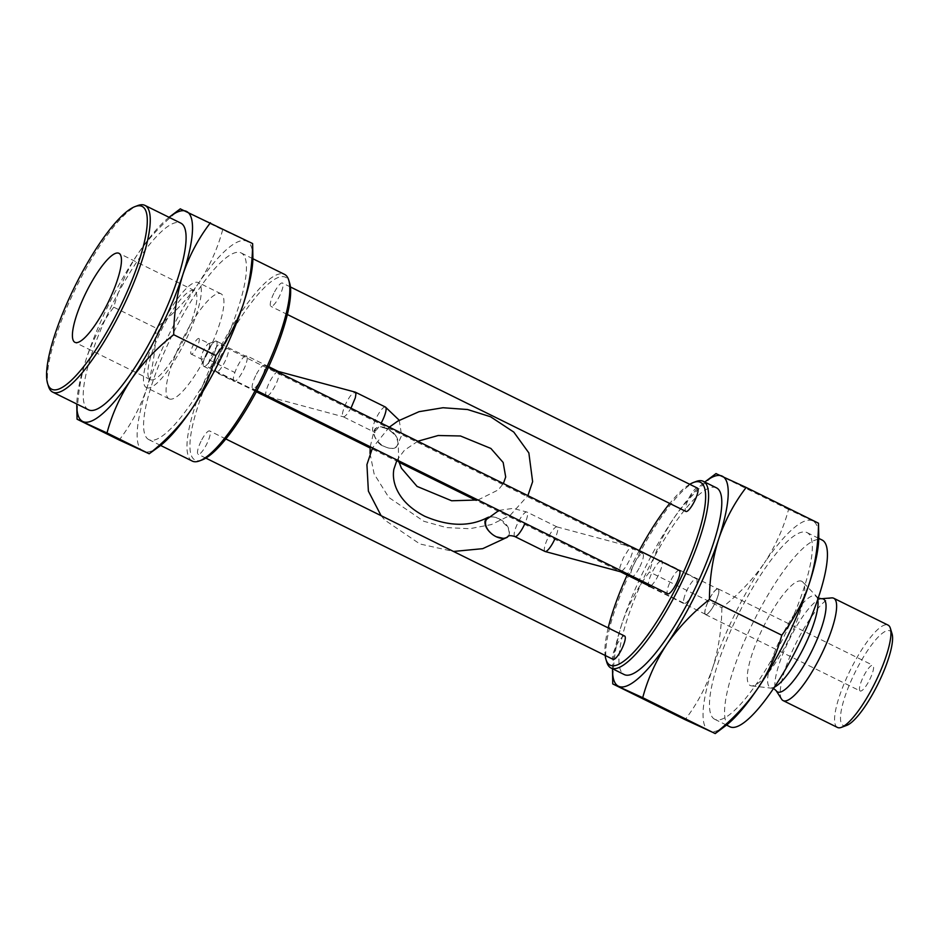<?xml version="1.0" encoding="UTF-8"?>
<svg xmlns="http://www.w3.org/2000/svg" width="939" height="939" viewBox="0 0 939 939"><rect width="100%" height="100%" fill="white"/><g stroke="black" fill="none" stroke-linecap="round" stroke-linejoin="round"><path stroke-width="0.7" stroke-dasharray="4.7 3.52" d="M88.524 409.815A104.135 25.365 116.3 0 1 111.588 305.879A104.135 25.365 116.3 0 1 180.793 223.106M48.452 386.293A104.135 25.365 116.3 0 1 75.754 288.167A104.135 25.365 116.3 0 1 137.763 205.571M169.067 217.32A117.152 28.534 -63.7 0 0 138.045 253.6C149.641 236.992 163.797 222.12 180.499 208.974L180.347 208.81M252.626 243.565L222.66 229.809C217.602 248.718 209.514 266.582 198.411 283.425A117.152 28.534 -63.7 0 0 146.684 388.535A117.152 28.534 -63.7 0 0 143.291 451.401A117.152 28.534 -63.7 0 0 159.419 446.354M180.499 208.974L222.66 229.809M252.884 257.227A117.152 28.534 -63.7 0 0 246.734 241.182A117.152 28.534 -63.7 0 0 198.411 283.425C186.814 300.022 172.659 314.894 155.956 328.04C155.792 349.191 152.693 369.356 146.684 388.535C140.193 407.479 131.037 424.639 119.218 440.027M149.043 439.722A104.135 25.365 116.3 0 1 148.878 439.652A104.135 25.365 116.3 0 1 172.119 335.376A104.135 25.365 116.3 0 1 240.994 252.861A104.135 25.365 116.3 0 1 241.147 252.943A104.135 25.365 116.3 0 1 217.918 357.207A104.135 25.365 116.3 0 1 149.043 439.722M77.057 419.193C77.221 398.054 80.308 377.889 86.329 358.71C92.82 339.765 101.975 322.593 113.795 307.206C118.854 288.308 126.929 270.432 138.045 253.6A117.152 28.534 -63.7 0 0 86.329 358.71A117.152 28.534 -63.7 0 0 76.798 404.028M113.795 307.206L155.956 328.04M255.666 375.717A13.017 3.169 -63.7 0 0 252.779 388.711A13.017 3.169 -63.7 0 0 261.429 378.37A13.017 3.169 -63.7 0 0 264.317 365.377A13.017 3.169 -63.7 0 0 255.666 375.717M273.801 293.379A13.017 3.169 -63.7 0 0 270.913 306.372A13.017 3.169 -63.7 0 0 279.564 296.02A13.017 3.169 -63.7 0 0 282.451 283.026A13.017 3.169 -63.7 0 0 273.801 293.379M219.151 358.956A13.017 3.169 -63.7 0 0 216.263 371.95A13.017 3.169 -63.7 0 0 224.914 361.609A13.017 3.169 -63.7 0 0 227.801 348.615A13.017 3.169 -63.7 0 0 219.151 358.956M234.057 381.316A14.097 3.439 116.3 0 1 234.046 381.304A14.097 3.439 116.3 0 1 234.891 372.525A13.709 3.345 -63.7 0 1 246.488 355.693A13.709 3.345 -63.7 0 1 247.157 356.973A14.097 3.439 116.3 0 1 242.473 371.938A14.097 3.439 116.3 0 1 234.057 381.316L203.857 366.398A14.062 3.427 116.3 0 1 203.305 365.564A14.062 3.427 116.3 0 1 206.991 352.325A14.062 3.427 116.3 0 1 215.36 341.174A14.062 3.427 116.3 0 1 213.223 355.177A14.062 3.427 116.3 0 1 203.904 366.363A14.097 3.439 116.3 0 1 203.857 366.398A14.097 3.439 116.3 0 1 207.003 352.278A14.097 3.439 116.3 0 1 216.334 341.103A14.097 3.439 116.3 0 1 216.357 341.103A14.097 3.439 116.3 0 1 213.212 355.224A14.097 3.439 116.3 0 1 203.88 366.398M201.005 441.307A13.017 3.169 -63.7 0 0 198.129 454.3A13.017 3.169 -63.7 0 0 206.78 443.959A13.017 3.169 -63.7 0 0 209.655 430.966A13.017 3.169 -63.7 0 0 201.005 441.307M202.155 459.91A101.964 24.837 116.3 0 1 217.707 358.299A101.964 24.837 116.3 0 1 285.303 277.181A101.964 24.837 116.3 0 1 289.611 282.956M192.108 461.002A104.135 25.365 116.3 0 1 215.336 357.149A104.135 25.365 116.3 0 1 284.376 274.305M194.303 290.55A49.661 12.101 -63.7 0 0 161.461 329.906A49.661 12.101 -63.7 0 0 150.381 379.626A49.661 12.101 -63.7 0 0 150.463 379.661A49.661 12.101 -63.7 0 0 183.305 340.317A49.661 12.101 -63.7 0 0 194.385 290.585A49.661 12.101 -63.7 0 0 194.303 290.55M198.845 338.51A8.674 2.113 116.3 0 1 198.857 338.51A8.674 2.113 116.3 0 1 196.932 347.207A8.674 2.113 116.3 0 1 191.192 354.085A8.674 2.113 116.3 0 1 191.169 354.073A8.674 2.113 116.3 0 1 193.105 345.388A8.674 2.113 116.3 0 1 198.845 338.51L209.28 343.662A8.674 2.113 116.3 0 1 209.28 343.662A8.674 2.113 116.3 0 1 207.355 352.325A8.674 2.113 116.3 0 1 201.603 359.226A8.674 2.113 116.3 0 1 201.58 359.214A8.674 2.113 116.3 0 1 201.228 358.733A8.674 2.113 116.3 0 1 203.505 350.552A8.674 2.113 116.3 0 1 208.669 343.674A8.674 2.113 116.3 0 1 209.256 343.651M169.161 398.852A58.57 14.273 -63.7 0 0 207.906 352.43A58.57 14.273 -63.7 0 0 220.97 293.778A58.57 14.273 -63.7 0 0 220.876 293.743A58.57 14.273 -63.7 0 0 182.131 340.153A58.57 14.273 -63.7 0 0 169.067 398.805A58.57 14.273 -63.7 0 0 169.161 398.852M256.593 391.27L209.01 367.759A13.709 3.345 -63.7 0 1 208.493 364.015A13.709 3.345 -63.7 0 1 209.561 360.013A14.097 3.439 116.3 0 1 221.181 343.498A14.097 3.439 116.3 0 1 221.205 343.51A14.097 3.439 116.3 0 1 221.815 344.449L247.157 356.973M382.185 427.433C387.032 428.419 391.234 431.013 394.803 435.191A13.709 8.463 37.7 0 0 382.185 427.433L385.002 427.574A13.709 8.463 37.7 0 0 375.248 429.24A13.709 8.463 37.7 0 0 374.18 431.717A13.709 8.463 37.7 0 0 380.412 443.901L378.253 442.645A13.709 8.463 37.7 0 0 381.434 445.344L383.969 446.283A13.709 8.463 37.7 0 0 396.951 445.99A13.709 8.463 37.7 0 0 398.019 443.501A13.709 8.463 37.7 0 0 396.293 436.471L394.803 435.191M818.503 523.211L812.622 520.828A117.152 28.534 116.3 0 1 818.773 536.873M725.307 726A117.152 28.534 116.3 0 1 709.18 731.047A117.152 28.534 116.3 0 1 712.572 668.181C706.081 687.125 696.926 704.285 685.106 719.673M689.731 484.301A101.964 24.837 -63.7 0 0 669.718 503.445M639.259 550.583A101.964 24.837 -63.7 0 0 632.686 563.377A101.964 24.837 -63.7 0 0 627.146 575.091M696.104 481.484A104.135 25.365 -63.7 0 0 634.095 564.081A104.135 25.365 -63.7 0 0 606.794 662.206M697.431 488.104A13.017 3.169 -63.7 0 0 688.78 498.456A13.017 3.169 -63.7 0 0 685.904 511.438M146.519 387.666A58.57 14.273 -63.7 0 0 185.265 341.244A58.57 14.273 -63.7 0 0 198.329 282.592A58.57 14.273 -63.7 0 0 198.246 282.557A58.57 14.273 -63.7 0 0 159.501 328.967A58.57 14.273 -63.7 0 0 146.437 387.619A58.57 14.273 -63.7 0 0 146.519 387.666M209.01 367.759A13.709 3.345 -63.7 0 0 215.853 361.01A13.709 3.345 -63.7 0 0 221.674 346.925A13.709 3.345 -63.7 0 0 221.815 344.449M267.498 395.988A13.709 3.345 -63.7 0 0 270.866 392.76C274.963 387.044 277.686 381.211 279.012 375.26L279.153 372.713M278.425 371.48L276.383 372.255L273.977 374.849C269.88 380.565 267.169 386.399 265.831 392.349A13.709 3.345 -63.7 0 0 266.347 396.094M209.561 360.013L234.891 372.525M385.424 407.045A13.709 3.345 -63.7 0 0 378.581 413.782A13.709 3.345 -63.7 0 0 372.76 427.879A13.709 3.345 -63.7 0 0 373.276 431.623L343.099 416.705A13.709 3.345 -63.7 0 1 342.571 412.96C343.909 407.01 346.62 401.176 350.717 395.46L355.095 392.068M343.099 416.705A13.709 3.345 -63.7 0 0 343.251 416.763A13.709 3.345 -63.7 0 0 347.618 413.383L350.963 408.195M381.434 445.344L378.253 442.645M385.002 427.574L381.011 426.752L377.572 427.151L375.06 428.771L373.839 431.424C373.44 435.673 375.635 439.828 380.412 443.901A13.709 8.463 37.7 0 0 383.969 446.283C391.633 449.887 396.422 449.112 398.347 443.947L396.293 436.471A13.709 8.463 37.7 0 0 385.002 427.574M488.562 517.096L493.726 516.849L499.102 518.762L508.022 527.19L509.501 533.751L508.598 535.993M508.128 536.204A13.662 8.428 37.7 0 0 508.292 536.005A13.662 8.428 37.7 0 0 509.349 533.528A13.662 8.428 37.7 0 0 508.022 527.19A13.662 8.428 37.7 0 0 499.102 518.762A13.662 8.428 37.7 0 0 486.648 519.302M545.007 551.463A13.662 3.333 116.3 0 1 544.491 547.73A13.662 3.333 116.3 0 1 550.137 533.951A13.662 3.333 116.3 0 1 556.968 526.896A13.662 3.333 116.3 0 1 557.12 526.955A13.662 3.333 116.3 0 1 557.637 530.699A13.662 3.333 116.3 0 1 555.207 538.164M622.017 571.182L625.902 566.757L630.245 558.846L632.78 551.404L632.628 547.39M556.968 526.896L632.205 547.108L628.402 549.796L623.308 557.966L619.822 567.438L620.315 571.71M683.733 599.563A13.662 3.333 116.3 0 1 689.531 585.525A13.662 3.333 116.3 0 1 696.351 578.8A13.662 3.333 116.3 0 1 696.867 582.532A13.662 3.333 116.3 0 1 691.069 596.582A13.662 3.333 116.3 0 1 684.249 603.308A13.662 3.333 116.3 0 1 683.733 599.563M496.391 536.803L492.541 534.491M398.535 460.744L398.347 443.947M624.646 636.032A13.017 3.169 -63.7 0 0 615.996 646.384A13.017 3.169 -63.7 0 0 613.108 659.378M639.893 566.687A13.017 3.169 -63.7 0 0 642.781 553.693A13.017 3.169 -63.7 0 0 634.13 564.034A13.017 3.169 -63.7 0 0 631.243 577.027A13.017 3.169 -63.7 0 0 639.893 566.687M679.296 570.454A13.017 3.169 -63.7 0 0 670.646 580.795A13.017 3.169 -63.7 0 0 667.77 593.788M660.575 561.111A14.097 3.439 -63.7 0 0 652.194 572.215A14.097 3.439 -63.7 0 0 648.462 585.619M651.208 585.607A14.097 3.439 -63.7 0 0 659.025 573.858A14.097 3.439 -63.7 0 0 662.112 561.956M608.202 627.909A101.964 24.837 -63.7 0 0 605.15 655.445M716.492 487.846A104.135 25.365 -63.7 0 0 647.3 570.607A104.135 25.365 -63.7 0 0 624.224 674.554M612.756 683.932C612.932 662.781 616.019 642.616 622.029 623.437C628.531 604.493 637.687 587.333 649.495 571.945C654.553 553.036 662.641 535.171 673.756 518.328C685.353 501.731 699.496 486.848 716.199 473.702L716.058 473.538M612.51 668.756A117.152 28.534 116.3 0 1 622.029 623.437A117.152 28.534 116.3 0 1 644.412 569.292A117.152 28.534 116.3 0 1 673.756 518.328A117.152 28.534 116.3 0 1 704.778 482.047M812.622 520.828L788.549 509.454C783.49 528.364 775.403 546.228 764.299 563.071A117.152 28.534 116.3 0 1 812.622 520.828M721.845 607.697C721.68 628.837 718.581 649.002 712.572 668.181A117.152 28.534 116.3 0 1 734.955 614.036A117.152 28.534 116.3 0 1 764.299 563.071C752.702 579.68 738.547 594.551 721.845 607.697L649.495 571.945M718.089 589.058A14.097 3.439 -63.7 0 0 708.757 600.232A14.097 3.439 -63.7 0 0 705.612 614.352A14.097 3.439 -63.7 0 0 705.635 614.352A14.097 3.439 -63.7 0 0 714.966 603.178A14.097 3.439 -63.7 0 0 718.112 589.058A14.097 3.439 -63.7 0 0 718.089 589.058L661.526 561.099M705.541 614.552A14.32 3.486 116.3 0 1 705.518 614.54A14.32 3.486 116.3 0 1 708.71 600.209A14.32 3.486 116.3 0 1 718.182 588.859A14.32 3.486 116.3 0 1 718.206 588.87A14.32 3.486 116.3 0 1 715.013 603.202A14.32 3.486 116.3 0 1 705.541 614.552M860.218 690.987A14.32 3.486 116.3 0 1 860.194 690.975A14.32 3.486 116.3 0 1 863.387 676.643A14.32 3.486 116.3 0 1 872.859 665.293A14.32 3.486 116.3 0 1 872.883 665.305A14.32 3.486 116.3 0 1 869.69 679.648A14.32 3.486 116.3 0 1 860.218 690.987M846.814 725.342A52.748 12.853 116.3 0 1 854.854 672.782A52.748 12.853 116.3 0 1 892.05 633.802M837.471 727.455A57.091 13.909 116.3 0 1 850.124 670.469A57.091 13.909 116.3 0 1 888.059 625.104M781.6 699.168A57.091 13.909 116.3 0 1 795.791 643.626A57.091 13.909 116.3 0 1 831.649 597.897M801.66 581.229A58.136 14.167 -63.7 0 0 763.114 627.487A58.136 14.167 -63.7 0 0 750.331 685.564A58.136 14.167 -63.7 0 0 751.517 685.881A58.136 14.167 -63.7 0 0 788.69 639.67A58.136 14.167 -63.7 0 0 802.81 582.074A58.136 14.167 -63.7 0 0 801.66 581.229M729.709 726.669A104.135 25.365 116.3 0 1 753.254 622.158A104.135 25.365 116.3 0 1 821.965 539.972M714.931 719.368A104.135 25.365 116.3 0 1 714.767 719.297A104.135 25.365 116.3 0 1 738.007 615.033A104.135 25.365 116.3 0 1 806.883 532.507A104.135 25.365 116.3 0 1 807.035 532.589A104.135 25.365 116.3 0 1 783.807 636.853A104.135 25.365 116.3 0 1 714.931 719.368M788.549 509.454L716.199 473.702M514.83 536.545A13.662 3.333 116.3 0 1 514.314 532.812A13.662 3.333 116.3 0 1 520.112 518.774A13.662 3.333 116.3 0 1 526.932 512.048A13.662 3.333 116.3 0 1 527.448 515.781A13.662 3.333 116.3 0 1 525.03 523.258M821.543 598.73A51.798 12.618 -63.7 0 0 788.995 640.222A51.798 12.618 -63.7 0 0 776.13 690.635M817.716 599.563A51.046 12.43 -63.7 0 0 816.367 596.664A51.046 12.43 -63.7 0 0 815.357 595.925A51.046 12.43 -63.7 0 0 781.518 636.525A51.046 12.43 -63.7 0 0 770.297 687.512A51.046 12.43 -63.7 0 0 771.342 687.794A51.046 12.43 -63.7 0 0 774.452 687.09M375.248 429.24L374.825 432.762L373.276 431.623A13.709 3.345 -63.7 0 0 381.14 423.113M148.878 439.652L160.604 445.438M150.381 379.626L74.932 342.336M216.357 341.103L221.205 343.51M201.228 358.733L203.305 365.564M290.409 286.958L282.451 283.026M220.97 293.778L198.329 282.592M268.707 366.668L246.488 355.693M269.411 396.939L343.251 416.763M399.216 420.226L401.622 435.461L396.951 445.99M370.224 446.753L374.156 430.262M389.333 427.163L372.513 447.891M477.963 499.994L498.327 489.876L503.374 483.515M662.089 561.862L696.351 578.8M225.841 438.959L209.655 430.966M268.378 367.384L264.317 365.377M705.612 614.352L649.025 586.382M705.518 614.54L860.194 690.975M751.517 685.881L773.56 688.416M714.767 719.297L726.493 725.084M642.781 553.693L227.801 348.615M818.221 598.049L802.81 582.074M718.206 588.87L872.883 665.305M287.357 314.495L270.913 306.372M499.008 510.393L513.046 508.375L526.932 512.048L557.12 526.955M807.035 532.589L818.761 538.376M194.385 290.585L118.936 253.307M256.875 390.741L252.779 388.711M649.976 586.37L684.249 603.308M169.067 398.805L146.437 387.619M208.669 343.674L215.36 341.174M191.169 354.073L201.58 359.214M241.147 252.943L252.873 258.73M205.829 458.103L198.129 454.3M631.243 577.027L476.155 500.381M398.981 462.246L370.13 447.997M256.335 391.763L216.263 371.95M370.025 453.467L374.121 473.925L388.793 497.424L423.806 521.274L446.518 527.589L469.653 528.716L491.437 524.561L510.147 515.358L527.882 495.628M381.105 515.687L384.861 520.112L419.874 543.963L453.49 551.463M417.832 441.248L404.463 450.239L397.021 459.993"/><path stroke-width="1.41" d="M135.063 206.58L137.763 205.571A104.135 25.365 116.3 0 1 144.946 205.395L180.793 223.106A104.135 25.365 116.3 0 1 157.717 327.054A104.135 25.365 116.3 0 1 88.524 409.815L52.678 392.103A104.135 25.365 116.3 0 1 48.452 386.293L47.607 383.535A101.964 24.837 116.3 0 1 74.345 287.451A101.964 24.837 116.3 0 1 135.063 206.58A101.964 24.837 116.3 0 1 119.511 308.192A101.964 24.837 116.3 0 1 47.607 383.535M144.946 205.395A104.135 25.365 116.3 0 1 121.882 309.342A104.135 25.365 116.3 0 1 52.678 392.103M180.499 208.974L252.626 243.565L252.884 257.227A117.152 28.534 -63.7 0 1 243.354 304.048C249.363 284.869 252.45 264.704 252.626 243.565M191.626 409.158A117.152 28.534 -63.7 0 0 243.354 304.048C236.851 322.993 227.696 340.164 215.876 355.552C210.829 374.45 202.742 392.326 191.626 409.158A117.152 28.534 -63.7 0 1 159.419 446.354L149.184 453.783C165.886 440.637 180.03 425.766 191.626 409.158M76.798 404.028A117.152 28.534 -63.7 0 0 76.798 405.531A117.152 28.534 -63.7 0 0 82.937 421.576A117.152 28.534 -63.7 0 0 131.272 379.333A117.152 28.534 -63.7 0 0 182.988 274.223A117.152 28.534 -63.7 0 0 186.38 211.357A117.152 28.534 -63.7 0 0 170.252 216.404A117.152 28.534 -63.7 0 0 169.067 217.32M210.453 222.731C198.634 238.119 189.478 255.279 182.988 274.223C176.978 293.402 173.879 313.567 173.715 334.718C157.013 347.864 142.857 362.736 131.272 379.333C120.157 396.176 112.07 414.04 107.011 432.949L149.184 453.783L119.218 440.027L77.057 419.193L107.011 432.949M173.715 334.718L215.876 355.552M76.798 405.531L77.057 419.193M284.376 274.305A104.135 25.365 116.3 0 1 284.54 274.376A104.135 25.365 116.3 0 1 288.766 280.198L289.611 282.956A101.964 24.837 116.3 0 1 262.873 379.027A101.964 24.837 116.3 0 1 202.155 459.91L199.455 460.92A104.135 25.365 116.3 0 1 192.425 461.166A104.135 25.365 116.3 0 1 192.272 461.084A104.135 25.365 116.3 0 1 192.108 461.002M118.854 253.272A49.661 12.101 -63.7 0 0 86.012 292.616A49.661 12.101 -63.7 0 0 74.932 342.336A49.661 12.101 -63.7 0 0 75.003 342.371A49.661 12.101 -63.7 0 0 107.856 303.027A49.661 12.101 -63.7 0 0 118.936 253.307A49.661 12.101 -63.7 0 0 118.854 253.272M809.23 583.706C815.252 564.515 818.339 544.35 818.503 523.211L818.773 536.873A117.152 28.534 116.3 0 1 809.23 583.706A117.152 28.534 116.3 0 1 786.847 637.851A117.152 28.534 116.3 0 1 757.515 688.815C768.63 671.972 776.717 654.096 781.764 635.198C793.584 619.81 802.739 602.638 809.23 583.706M612.756 683.932L685.106 719.673L715.072 733.429C731.774 720.283 745.918 705.412 757.515 688.815A117.152 28.534 116.3 0 1 725.307 726L715.213 733.594L642.722 697.677L612.756 683.932L612.498 670.258A117.152 28.534 116.3 0 1 612.51 668.756M605.15 655.445A101.964 24.837 -63.7 0 0 605.96 659.46A101.964 24.837 -63.7 0 0 677.852 584.105A101.964 24.837 -63.7 0 0 693.405 482.493A101.964 24.837 -63.7 0 0 689.731 484.301M669.718 503.445A101.964 24.837 -63.7 0 0 639.259 550.583M605.96 659.46L606.794 662.206A104.135 25.365 -63.7 0 0 611.031 668.028A104.135 25.365 -63.7 0 0 680.223 585.255A104.135 25.365 -63.7 0 0 703.288 481.32A104.135 25.365 -63.7 0 0 696.104 481.484L693.405 482.493M716.199 473.702L746.165 487.458C734.345 502.846 725.19 520.018 718.699 538.963C712.678 558.142 709.591 578.307 709.426 599.446C692.724 612.592 678.568 627.463 666.972 644.072C655.856 660.903 647.781 678.78 642.722 697.677M704.778 482.047A117.152 28.534 116.3 0 1 705.964 481.132A117.152 28.534 116.3 0 1 722.079 476.085A117.152 28.534 116.3 0 1 718.699 538.963A117.152 28.534 116.3 0 1 696.315 593.108A117.152 28.534 116.3 0 1 666.972 644.072A117.152 28.534 116.3 0 1 618.637 686.303A117.152 28.534 116.3 0 1 612.498 670.258M287.357 314.495L685.904 511.438A13.017 3.169 -63.7 0 0 694.555 501.097A13.017 3.169 -63.7 0 0 697.431 488.104L290.409 286.958M288.766 280.198A104.135 25.365 116.3 0 1 261.465 378.323A104.135 25.365 116.3 0 1 199.455 460.92M279.153 372.713L278.355 371.457L355.247 392.126L355.94 393.957L355.329 397.784L350.963 408.195M256.593 391.27L266.347 396.094A13.709 3.345 -63.7 0 0 266.5 396.152A13.709 3.345 -63.7 0 0 267.498 395.988M499.008 510.393L486.648 519.302A13.662 8.428 37.7 0 0 485.592 521.779A13.662 8.428 37.7 0 0 492.541 534.491C487.188 530.289 484.665 525.863 484.982 521.227L486.015 518.856L488.562 517.096M492.541 534.491A13.662 8.428 37.7 0 0 496.391 536.803A13.662 8.428 37.7 0 0 508.128 536.204M555.207 538.164A13.662 3.333 116.3 0 1 545.16 551.522A13.662 3.333 116.3 0 1 545.007 551.463L514.83 536.545C511.462 535.5 509.208 535.394 508.058 536.251L508.292 536.005M632.628 547.39L631.912 547.038M508.598 535.993L506.708 537.624L503.597 538.434L496.391 536.803M205.829 458.103L613.108 659.378A13.017 3.169 -63.7 0 0 621.759 649.025A13.017 3.169 -63.7 0 0 624.646 636.032L225.841 438.959M256.875 390.741L667.77 593.788A13.017 3.169 -63.7 0 0 676.409 583.448A13.017 3.169 -63.7 0 0 679.296 570.454L268.378 367.384M662.112 561.956A14.097 3.439 -63.7 0 0 661.526 561.099A14.097 3.439 -63.7 0 0 660.575 561.111M648.462 585.619A14.097 3.439 -63.7 0 0 649.025 586.382A14.097 3.439 -63.7 0 0 649.049 586.394A14.097 3.439 -63.7 0 0 651.208 585.607M627.146 575.091A101.964 24.837 -63.7 0 0 608.202 627.909M611.031 668.028L624.224 674.554A104.135 25.365 -63.7 0 0 693.428 591.781A104.135 25.365 -63.7 0 0 716.492 487.846L703.288 481.32M833.726 598.249L888.059 625.104A57.091 13.909 116.3 0 1 890.372 628.285L892.05 633.802A52.748 12.853 116.3 0 1 878.223 683.51A52.748 12.853 116.3 0 1 846.814 725.342L841.414 727.361A57.091 13.909 116.3 0 1 837.471 727.455L783.138 700.611A57.091 13.909 116.3 0 1 781.6 699.168L776.13 690.635A51.798 12.618 -63.7 0 0 799.582 672.394A51.798 12.618 -63.7 0 0 811.942 650.762A51.798 12.618 -63.7 0 0 821.543 598.73L831.649 597.897A57.091 13.909 116.3 0 1 833.726 598.249A57.091 13.909 116.3 0 1 821.073 655.234A57.091 13.909 116.3 0 1 783.138 700.611M890.372 628.285A57.091 13.909 116.3 0 1 875.406 682.078A57.091 13.909 116.3 0 1 841.414 727.361M821.965 539.972A104.135 25.365 116.3 0 1 822.13 540.042A104.135 25.365 116.3 0 1 798.901 644.307A104.135 25.365 116.3 0 1 730.026 726.833A104.135 25.365 116.3 0 1 729.861 726.751A104.135 25.365 116.3 0 1 729.709 726.669M818.503 523.211L746.165 487.458M781.764 635.198L709.426 599.446M622.017 571.182L620.245 571.675M381.14 423.113A13.709 3.345 -63.7 0 0 385.941 410.789A13.709 3.345 -63.7 0 0 385.424 407.045L355.247 392.126M525.03 523.258A13.662 3.333 116.3 0 1 514.83 536.545M774.452 687.09A51.046 12.43 -63.7 0 0 791.941 668.228A51.046 12.43 -63.7 0 0 804.136 646.901A51.046 12.43 -63.7 0 0 817.716 599.563M160.604 445.438L192.272 461.084M170.252 216.404L180.347 208.81M278.496 371.515L268.707 366.668M266.5 396.152L269.411 396.939M385.424 407.045L399.216 420.226M487.541 517.553C469.559 526.932 448.631 526.497 424.757 516.262C410.331 508.809 400.718 499.208 395.941 487.447C393.523 481.191 392.831 475.134 393.864 469.277L397.021 459.993M527.882 495.628L532.624 481.648L528.857 452.927L513.797 432.093L490.569 416.763L467.552 409.521L443.032 407.737L419.076 411.669L397.678 421.165L389.333 427.163M372.513 447.891L366.926 464.617L368.381 491.12L381.105 515.687M398.535 460.744L401.434 468.232L417.069 486.414L451.659 500.769L477.963 499.994M503.374 483.515L505.698 476.989L503.163 462.481L490.886 448.455L460.474 435.978L438.196 435.508L417.832 441.248M632.358 547.167L662.089 561.862M773.56 688.416L776.13 690.635M726.493 725.084L729.861 726.751M705.964 481.132L716.058 473.538M818.761 538.376L822.13 540.042M620.315 571.71L649.976 586.37M545.16 551.522L620.397 571.734M252.873 258.73L284.54 274.376M476.155 500.381L398.981 462.246M370.13 447.997L256.335 391.763M370.224 446.753L370.025 453.467M453.49 551.463L482.728 548.658L507.424 537.178M818.221 598.049L821.543 598.73"/></g></svg>
